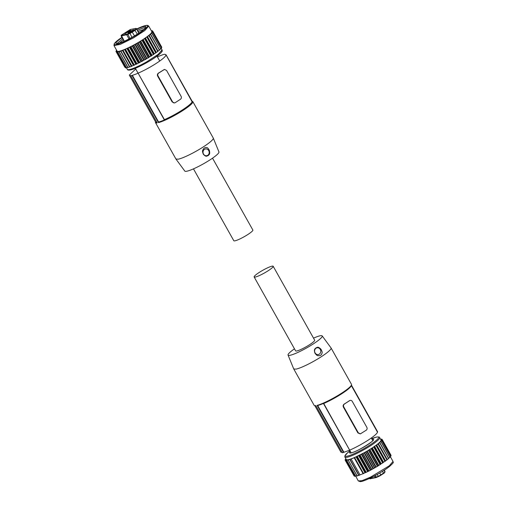 <?xml version="1.0" encoding="UTF-8"?>
<svg xmlns="http://www.w3.org/2000/svg" width="507" height="507" viewBox="0 0 507 507"><rect width="100%" height="100%" fill="white"/><g stroke="black" fill="none" stroke-linecap="round" stroke-linejoin="round"><path stroke-width="0.76" d="M254.14 276.955L295.619 350.876A10.92 1.578 -29.3 0 0 309.796 344.564A10.92 1.578 -29.3 0 0 314.67 340.184L273.184 266.264A10.92 1.578 -29.3 0 0 259.014 272.576A10.92 1.578 -29.3 0 0 254.14 276.955A10.92 1.578 -29.3 0 0 268.317 270.643A10.92 1.578 -29.3 0 0 273.184 266.264M358.31 432.839L360.382 433.865L366.219 430.209A2.142 1.927 78.3 0 0 366.821 427.3L352.302 401.424A2.142 1.927 -101.7 0 0 350.229 400.391L349.418 400.688A20.774 2.998 -29.3 0 1 346.915 402.368A20.774 2.998 -29.3 0 1 344.177 404.098C343.138 404.865 342.871 405.847 343.378 407.051L343.79 406.963L358.31 432.839L357.891 432.921L360.255 433.891M357.891 432.921L343.378 407.051M315.981 405.834A20.99 3.029 -29.3 0 1 315.151 405.784L314.581 405.632A21.414 3.093 150.7 0 0 315.867 405.632L342.314 452.751L343.917 452.276L317.68 405.524A20.99 3.029 -29.3 0 0 323.434 403.433L349.672 450.191L323.726 403.496A20.774 2.998 -29.3 0 0 341.991 393.59A20.774 2.998 -29.3 0 0 351.281 385.751L351.528 384.895A21.414 3.093 -29.3 0 0 351.509 384.388L331.077 347.986A21.414 3.093 150.7 0 1 321.527 356.573A21.414 3.093 150.7 0 1 296.037 369.121L293.73 368.944L288.052 355.065A19.577 2.827 150.7 0 1 294.472 348.829M349.862 450.064A20.774 2.998 -29.3 0 0 368.126 440.158A20.774 2.998 -29.3 0 0 377.449 432.103L351.332 385.561M350.229 400.391A2.142 1.927 -101.7 0 0 349.627 400.644L344.392 404.054A2.142 1.927 78.3 0 0 343.79 406.963M317.68 405.524L317.148 405.366A21.414 3.093 -29.3 0 0 341.952 392.976A21.414 3.093 -29.3 0 0 351.528 384.895M343.917 452.276L349.672 450.191M340.913 452.003L342.643 452.542M351.452 385.162L377.582 431.723A20.99 3.029 150.7 0 1 377.639 431.983L377.449 432.103M351.421 385.263L377.639 431.983M314.581 405.632A21.414 3.093 150.7 0 1 314.156 405.353L293.73 368.944M317.148 405.366L343.588 452.491M313.522 338.137A19.577 2.827 150.7 0 1 320.107 335.792A19.577 2.827 150.7 0 1 322.186 335.907L331.046 347.935A21.414 3.093 150.7 0 1 331.077 347.986M322.186 335.907A19.577 2.827 150.7 0 1 313.484 343.797A19.577 2.827 150.7 0 1 290.181 355.268A19.577 2.827 150.7 0 1 288.052 355.065M320.931 349.165C323.225 353.55 321.685 352.676 321.787 354.044L320.697 355.318L319.03 355.794C317.832 355.147 317.845 356.934 314.898 353.094C313.611 348.562 315.335 348.93 316.038 347.796C317.376 347.65 317.623 345.996 320.931 349.165M315.075 352.885A3.429 3.086 78.3 0 0 319.353 354.133A3.429 3.086 78.3 0 0 320.31 349.475A3.429 3.086 78.3 0 0 316.032 348.22A3.429 3.086 78.3 0 0 315.075 352.885M379.654 437.611L380.998 440.006A19.919 2.877 150.7 0 1 381.042 440.127A19.919 2.877 150.7 0 1 380.934 440.697A19.919 2.877 150.7 0 1 380.402 441.489A19.919 2.877 150.7 0 1 379.439 442.503A19.919 2.877 150.7 0 1 378.102 443.682A19.919 2.877 150.7 0 1 377.29 444.335L376.403 445.013A19.919 2.877 150.7 0 1 374.388 446.464A19.919 2.877 150.7 0 1 372.138 447.979A19.919 2.877 150.7 0 1 369.628 449.563A19.919 2.877 150.7 0 1 367.024 451.122A19.919 2.877 150.7 0 1 364.305 452.669A19.919 2.877 150.7 0 1 361.548 454.152A19.919 2.877 150.7 0 1 358.867 455.514A19.919 2.877 150.7 0 1 356.301 456.731A19.919 2.877 150.7 0 1 349.925 459.266A19.919 2.877 150.7 0 1 348.41 459.659A19.919 2.877 150.7 0 1 347.27 459.811A19.919 2.877 150.7 0 1 346.534 459.722A19.919 2.877 150.7 0 1 346.262 459.5L344.918 457.105L344.83 455.97L347.669 452.688L350.014 450.862A19.165 2.769 150.7 0 0 347.232 456.161A19.165 2.769 150.7 0 0 375.022 441.407A19.165 2.769 150.7 0 0 376.524 437.091A19.165 2.769 150.7 0 0 371.675 438.707L376.682 437.034C378.862 436.831 379.851 437.021 379.654 437.611A19.919 2.877 150.7 0 1 375.947 441.939C368.925 447.599 352.447 456.338 347.067 457.263A19.919 2.877 150.7 0 1 344.918 457.105M349.995 459.266L351.123 458.968A20.343 2.934 150.7 0 0 354.178 457.758L363.094 473.652L368.893 471.073L377.55 466.282L387.133 459.83L378.045 443.758M387.094 459.874L378.209 443.936M388.717 458.537L386.961 459.653M363.094 473.652A20.343 2.934 150.7 0 1 360.04 474.863L359.026 475.408L350.109 459.513M358.842 475.154L357.22 475.965L348.163 460.109L357.22 475.965M348.157 460.122L357.105 476.01M356.915 475.731L355.787 476.269L346.763 460.394L355.673 476.301M390.352 456.674L393.026 461.44L389.325 465.768L370.604 477.093L362.099 480.655L358.291 480.934L355.787 476.269M355.496 475.991L354.773 476.314L345.856 460.419L347.27 459.811L346.763 460.394M346.496 459.786L345.768 460.445L354.773 476.314M354.482 475.978L345.273 460.198L346.534 459.722M345.204 460.21L354.19 476.092M385.529 460.774L376.612 444.88L372.138 447.979M376.612 444.88L378.178 443.986M345.825 458.721L345.628 459.329M345.92 458.886L345.647 459.317M345.311 460.115L345.096 459.729L346.015 459.05M345.242 460.166L346.218 459.38L345.147 459.722L345.349 460.083M348.41 459.659L346.87 460.375M348.448 459.684L348.163 460.109M349.925 459.266L348.303 460.071M349.938 459.576L358.855 475.471L349.982 459.57M354.178 457.758L364.279 452.681M374.559 468.018L365.642 452.124L364.305 452.669M365.642 452.124L366.998 451.141M376.143 466.915L367.226 451.021L372.113 447.992M351.123 458.968L360.04 474.863M390.973 455.185L382.056 439.29L380.858 439.753M381.156 440.108L382.018 439.335L390.865 455.286M390.555 456.066L391.081 455.673L382.164 439.778L381.118 440.044M389.788 457.054L390.732 456.408L381.822 440.501M388.59 458.233L389.934 457.346L381.017 441.451L380.408 441.534M389.94 457.371L381.03 441.458M388.609 458.613L379.686 442.719L378.102 443.682M379.724 442.598L388.73 458.499M379.604 442.383L381.017 441.451M381.815 440.513L380.402 441.489M380.985 440.716L381.79 440.501M381.036 440.602L382.12 439.778M381.67 439.43L381.479 439.094L380.814 439.677M381.701 439.417L381.492 439.056L380.668 439.411M370.148 478.741L375.712 477.676A2.567 0.374 -29.3 0 0 376.555 477.379L378.64 476.472L378.247 476.263A2.998 0.431 -29.3 0 0 380.833 474.856L383.565 473.075A2.998 0.431 -29.3 0 0 383.97 472.803A2.998 0.431 -29.3 0 0 384.908 471.941A2.998 0.431 -29.3 0 0 384.908 471.922L384.99 471.421A2.998 0.431 -29.3 0 0 384.984 471.371A2.998 0.431 -29.3 0 0 384.94 471.339M369.464 478.437L375.18 477.524A2.998 0.431 -29.3 0 0 376.162 477.176L378.247 476.263L377.227 474.444M384.737 472.511L384.743 472.499A2.567 0.374 150.7 0 1 384.737 472.511A2.567 0.374 150.7 0 1 383.932 473.246A2.567 0.374 150.7 0 1 383.59 473.481L382.563 471.295M379.781 472.98L380.858 475.262L383.59 473.481M380.858 475.262A2.567 0.374 150.7 0 1 378.64 476.472M212.528 158.171L252.86 230.045A10.92 1.578 150.7 0 1 247.986 234.424A10.92 1.578 150.7 0 1 233.816 240.736L193.478 168.863M164.363 69.453L158.444 73.122C157.404 73.889 157.138 74.871 157.645 76.082L172.165 101.951L174.522 102.915M172.576 101.863A2.142 1.927 -101.7 0 0 175.251 102.648L180.486 99.239A2.142 1.927 78.3 0 0 181.088 96.324L166.569 70.454L164.496 69.421L158.659 73.078A2.142 1.927 78.3 0 0 158.057 75.993L172.576 101.863L172.165 101.951M157.328 56.809L163.412 54.509L164.686 54.243L166.023 54.737L192.261 101.489A20.99 3.029 150.7 0 1 192.324 101.749L166.087 54.997L192.033 101.685A20.774 2.998 150.7 0 1 182.704 109.74A20.774 2.998 150.7 0 1 164.439 119.646L138.119 73.198A20.99 3.029 -29.3 0 1 132.365 75.29L132.035 75.505A21.414 3.093 -29.3 0 1 130.755 75.765L131.085 75.556A20.99 3.029 -29.3 0 1 129.418 75.277A20.99 3.029 -29.3 0 1 129.361 75.017L135.718 68.99M165.897 55.117A20.774 2.998 150.7 0 1 156.568 63.172A20.774 2.998 150.7 0 1 138.303 73.078M192.153 101.299L192.419 101.368A21.414 3.093 150.7 0 1 192.844 101.647A21.414 3.093 150.7 0 1 183.287 110.234A21.414 3.093 150.7 0 1 158.482 122.624L158.602 122.041A20.99 3.029 150.7 0 0 164.357 119.956L164.439 119.646M164.357 119.956L138.119 73.198M175.91 158.995L178.23 159.192A21.414 3.093 -29.3 0 0 203.719 146.643A21.414 3.093 -29.3 0 0 213.295 138.107A21.414 3.093 -29.3 0 0 213.27 138.056L192.844 101.647M129.418 75.277L155.655 122.029A20.99 3.029 -29.3 0 0 156.904 122.352M155.548 121.838L155.472 122.105A21.414 3.093 -29.3 0 0 155.491 122.612A21.414 3.093 -29.3 0 0 157.202 122.89L130.755 75.765M158.482 122.624L132.035 75.505M132.365 75.29L158.602 122.041M175.954 159.059L184.814 171.093A19.577 2.827 -29.3 0 0 186.893 171.208A19.577 2.827 -29.3 0 0 210.196 159.743A19.577 2.827 -29.3 0 0 218.948 151.935L213.295 138.107M203.313 154.255C201.621 149.749 203.117 150.63 203.187 149.223L204.384 147.924L205.937 147.48C206.964 148.158 206.989 146.365 209.347 150.326C210.373 154.914 208.89 154.496 208.13 155.643C206.85 155.776 206.368 157.481 203.313 154.255M208.726 150.63A3.429 3.086 78.3 0 0 204.448 149.381A3.429 3.086 78.3 0 0 203.491 154.039A3.429 3.086 78.3 0 0 207.769 155.294A3.429 3.086 78.3 0 0 208.726 150.63M136.465 43.52L137.815 42.74A19.919 2.877 -29.3 0 0 140.445 41.168A19.919 2.877 -29.3 0 0 142.93 39.597A19.919 2.877 -29.3 0 0 145.211 38.069A19.919 2.877 -29.3 0 0 147.22 36.618A19.919 2.877 -29.3 0 0 148.919 35.287A19.919 2.877 -29.3 0 0 150.262 34.108A19.919 2.877 -29.3 0 0 151.213 33.107A19.919 2.877 -29.3 0 0 151.751 32.302A19.919 2.877 -29.3 0 0 151.821 31.611L148.709 26.066L144.812 30.54L133.354 37.974L120.286 44.388L113.974 45.56L117.079 51.099A19.919 2.877 -29.3 0 0 118.087 51.416A19.919 2.877 -29.3 0 0 119.227 51.264A19.919 2.877 -29.3 0 0 120.742 50.865A19.919 2.877 -29.3 0 0 122.593 50.237A19.919 2.877 -29.3 0 0 124.741 49.382A19.919 2.877 -29.3 0 0 127.124 48.336A19.919 2.877 -29.3 0 0 129.684 47.119A19.919 2.877 -29.3 0 0 132.365 45.757A19.919 2.877 -29.3 0 0 135.096 44.286A19.919 2.877 -29.3 0 0 136.465 43.52M157.823 51.194A19.919 2.877 -29.3 0 0 157.835 51.182L159.534 50.136M125.064 67.158L115.919 51.327L116.654 51.137A20.343 2.934 -29.3 0 0 116.711 51.308A20.343 2.934 -29.3 0 0 117.041 51.556L116.585 52.05L118.087 51.416L117.586 52.018L120.805 51.175L130.793 46.783L139.45 41.999L147.131 36.707L156.124 52.525A19.919 2.877 -29.3 0 0 156.137 52.513L157.911 51.48M147.131 36.707L148.874 35.667L157.791 51.562M149.033 35.541L157.95 51.435L148.919 35.287L150.509 34.324L159.426 50.212M150.636 34.216L159.559 50.104L150.262 34.108L151.745 33.151L160.757 48.97L151.745 33.151M160.77 48.951L151.853 33.056L151.213 33.107L152.556 32.182L161.48 48.076L152.639 32.106M152.607 32.106L151.751 32.302L152.924 31.44L161.841 47.328L161.372 47.671M161.841 47.328L152.924 31.44M152.937 31.383L152.252 31.618A20.343 2.934 -29.3 0 0 152.189 31.402A20.343 2.934 -29.3 0 0 151.802 31.136L152.296 30.699L152.721 31.459M151.327 30.693L151.504 31.009L152.315 30.661L152.759 31.447M137.612 42.873L146.536 58.768L138.601 63.007M146.536 58.768L151.827 55.504M160.605 48.659L161.48 48.076M159.407 49.838L160.662 49.046M156.048 52.601L151.853 55.485M116.648 50.326L116.445 50.934M116.471 50.915L116.268 50.592L116.737 50.485M116.832 50.656L115.919 51.327L124.836 67.222M119.006 51.727L127.897 67.602M120.805 51.175L129.722 67.07L120.755 51.182M122.086 37.613A17.13 2.472 -29.3 0 0 115.983 43.456A17.13 2.472 -29.3 0 0 132.657 36.935A17.13 2.472 -29.3 0 0 145.864 26.687A17.13 2.472 -29.3 0 0 136.877 29.229M129.45 47.246L138.373 63.141L136.041 64.231M124.513 49.496L133.43 65.39L136.015 64.243M133.43 65.39L129.722 67.07M119.12 51.676L128.037 67.57L129.665 66.759M127.739 67.336L126.509 67.913L117.573 52.012M116.673 52.025L125.59 67.913L126.319 67.596M125.59 67.913L116.578 52.044M145.674 27.524A17.13 2.472 -29.3 0 0 137.498 30.338M122.707 38.722L116.8 43.729M143.696 29.577A15.204 2.193 -29.3 0 0 138.196 31.573M123.41 39.977A15.204 2.193 -29.3 0 0 119.582 43.114M121.255 35.23L130.28 29.526L135.667 28.411A2.567 0.374 150.7 0 1 135.889 28.398A2.567 0.374 150.7 0 1 135.946 28.474L135.87 28.969L136.453 29.14A2.998 0.431 150.7 0 1 135.109 30.287L132.371 32.068A2.998 0.431 150.7 0 1 131.928 32.353A2.998 0.431 150.7 0 1 129.786 33.481L127.675 34.4A2.998 0.431 150.7 0 1 126.693 34.749L121.325 35.864L121.255 35.23L124.323 41.213M135.889 28.398L136.465 28.55A2.998 0.431 150.7 0 1 136.522 28.595A2.998 0.431 150.7 0 1 136.529 28.646L138.741 33.215M137.283 34.159L134.716 29.957L131.985 31.738A2.567 0.374 -29.3 0 1 131.598 31.979A2.567 0.374 -29.3 0 1 129.767 32.942L127.656 33.868A2.567 0.374 -29.3 0 1 126.813 34.165L121.446 35.281M134.716 29.957A2.567 0.374 -29.3 0 0 135.87 28.969M129.9 31.212L129.551 30.597L130.901 30.369L130.141 31.054L124.836 33.665L127.51 31.599L127.992 32.454M129.551 30.597L127.51 31.599M134.102 29.85L131.326 31.738L128.119 32.98L130.8 30.914L134.19 29.685M389.148 466.744A19.057 2.75 150.7 0 1 371.2 477.6A19.057 2.75 150.7 0 1 359.45 481.244M386.974 459.957L378.051 444.062M384.984 461.44L376.067 445.545M383.533 462.219L374.616 446.331M385.231 460.996L376.314 445.108M385.174 461.307L376.251 445.412M382.69 463.03L373.767 447.136M381.264 463.753L372.347 447.858M383.184 462.46L374.267 446.566M382.899 462.885L373.982 446.99M380.884 464L371.961 448.106M380.377 464.532L371.454 448.638M380.142 464.678L371.225 448.79M378.78 465.331L369.863 449.436M378.368 465.584L369.451 449.69M377.658 466.212L368.741 450.317M377.411 466.358L368.494 450.463M373.418 468.468L364.501 452.574M375.712 467.162L366.795 451.274M374.812 467.872L365.896 451.978M371.916 469.476L362.993 453.588M372.981 468.709L364.064 452.814M371.656 469.615L362.739 453.721M370.674 469.951L361.757 454.057M368.779 471.117L359.862 455.223M367.974 471.326L359.057 455.438M370.237 470.179L361.32 454.285M369.026 470.99L360.109 455.096M365.389 472.568L356.465 456.674M365.991 472.486L357.074 456.592M367.55 471.535L358.633 455.641M366.231 472.372L357.315 456.477M364.989 472.752L356.072 456.858M363.589 473.589L354.672 457.694M363.367 473.684L354.45 457.789M358.645 475.243L349.729 459.348M371.961 439.22A13.809 1.996 150.7 0 1 372.113 439.182A13.809 1.996 150.7 0 1 367.442 444.835A13.809 1.996 150.7 0 1 351.002 452.928A13.809 1.996 150.7 0 1 350.299 451.376M387.209 459.45L378.292 443.555M391.024 455.73L382.107 439.835M390.656 456.471L381.739 440.577M389.845 457.441L380.928 441.546M372.569 440.298A12.846 1.857 150.7 0 1 373 440.361M350.73 452.859A12.846 1.857 150.7 0 1 350.907 452.453M376.555 477.379L375.243 475.534M375.712 477.676L374.337 476.016M370.332 478.798L369.641 478.354M384.984 471.371L384.312 470.179L384.99 471.421M384.908 471.922L384.033 470.363M157.645 76.082L158.057 75.993M161.175 48.279L162.082 49.895C161.752 51.137 163.919 49.92 159.331 54.312C153.12 59.706 135.977 68.99 130.318 69.966C128.531 70.283 127.536 70.086 127.346 69.389A19.919 2.877 -29.3 0 0 129.494 69.554A19.919 2.877 -29.3 0 0 146.726 61.81L158.184 54.376L162.063 49.857M113.974 45.56L114.221 43.729L116.661 41.2L121.921 37.328A19.057 2.75 -29.3 0 0 115.216 44.705A19.057 2.75 -29.3 0 0 132.847 37.144A19.057 2.75 -29.3 0 0 147.48 26.408A19.057 2.75 -29.3 0 0 136.725 28.956L143.506 26.117L146.612 25.35L147.784 25.401L148.709 26.066M130.476 69.909A19.165 2.769 -29.3 0 0 147.062 62.462A19.165 2.769 -29.3 0 0 161.803 50.954M136.459 43.729L145.376 59.617M136.713 43.583L145.629 59.477M135.318 44.179L144.242 60.073M139.558 41.923L148.475 57.811M140.268 41.295L149.185 57.183M138.043 42.626L146.96 58.514M139.311 42.068L148.228 57.963M142.277 40.243L151.194 56.138M142.784 39.711L151.701 55.605M140.68 41.042L149.597 56.93M142.042 40.389L150.959 56.283M143.164 39.464L152.081 55.352M144.59 38.741L153.507 54.629M144.799 38.595L153.716 54.49M145.084 38.171L154.008 54.065M145.433 37.93L154.35 53.824M146.884 37.15L155.801 53.045M147.074 37.017L155.991 52.905M147.429 36.485L156.346 52.379M149.109 35.16L158.026 51.055M134.881 44.42L143.798 60.314M116.825 51.815L116.458 51.156M117.687 51.98L126.611 67.875M120.546 50.954L129.462 66.842M120.926 51.118L129.849 67.006M122.377 50.339L131.3 66.227M122.7 50.218L131.617 66.106M122.871 50.396L131.788 66.29M123.068 50.32L131.985 66.208M124.874 49.344L133.797 65.238M125.267 49.394L134.184 65.289M125.489 49.299L134.412 65.188M126.889 48.463L135.806 64.351M127.289 48.279L136.206 64.174M127.891 48.197L136.814 64.091M128.132 48.083L137.048 63.977M129.874 47.037L138.791 62.931M130.679 46.828L139.596 62.722M130.926 46.701L139.85 62.595M132.137 45.89L141.06 61.784M132.574 45.662L141.491 61.556M133.556 45.326L142.473 61.22M133.816 45.186L142.733 61.081M135.946 28.474L136.529 28.646L139 33.044L136.522 28.595M126.813 34.165L126.693 34.749L129.025 38.912M127.656 33.868L129.938 38.431M129.767 32.942L131.953 37.334M131.985 31.738L134.501 35.864M125.711 33.481L125.419 32.961M128.702 32.283L128.993 32.803M130.8 30.914L131.275 31.77M132.834 29.913L133.183 30.528M340.977 452.263L314.847 405.701M351.104 452.808L349.64 450.203M372.765 440.653L371.282 438.01M393.026 461.44C392.323 462.935 395.796 460.793 389.262 466.674C382.747 471.548 375.294 475.851 366.916 479.571C361.218 481.84 362.093 481.263 360.382 481.65L358.291 480.934M388.736 458.505L379.819 442.611M350.762 453.081L350.508 452.852L351.319 452.77C357.708 451.807 375.573 439.601 373.114 440.165L373.177 440.501M370.18 478.804L369.609 478.652M175.923 159.014L155.491 122.612M156.986 56.138L159.73 61.024M135.325 68.293L138.088 73.217M127.346 69.389L126.516 67.906M116.94 51.72L116.711 51.308M118.974 51.727L127.897 67.615M124.152 41.295L121.091 35.845"/></g></svg>
